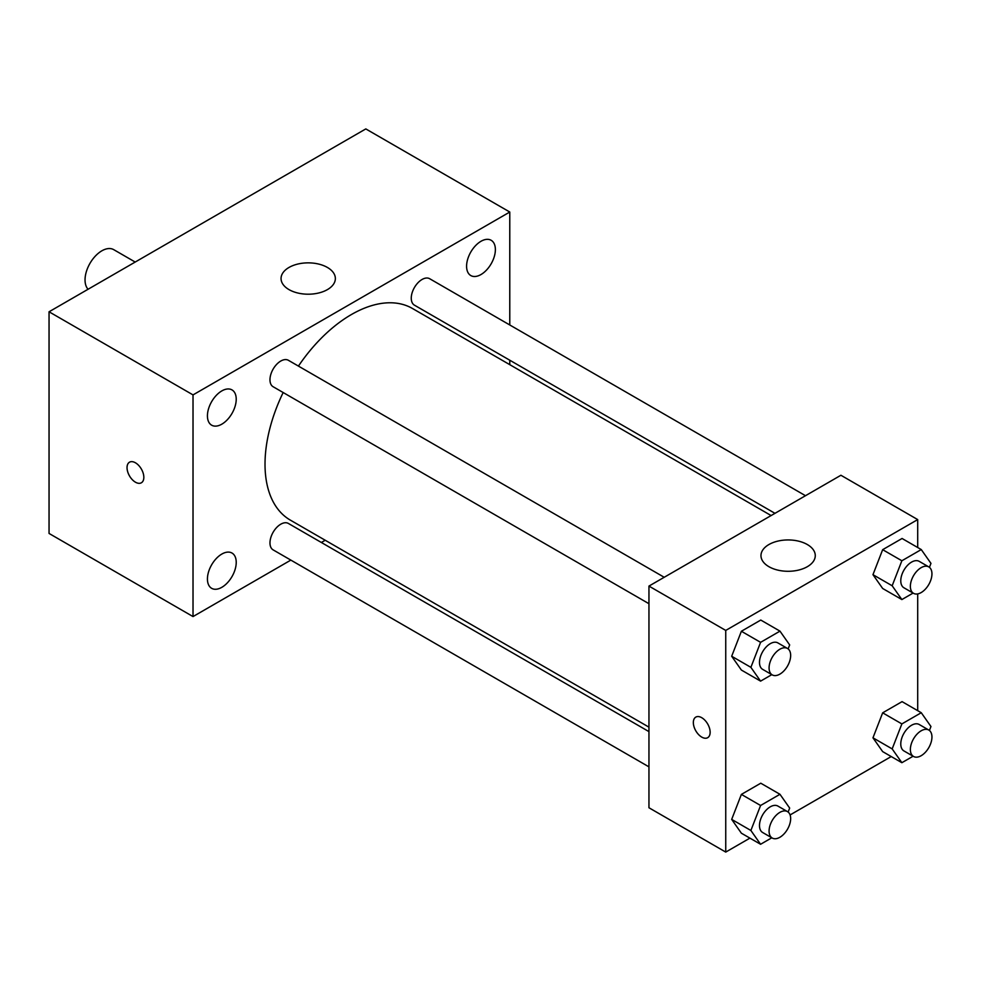 <?xml version="1.0" encoding="UTF-8"?>
<svg xmlns="http://www.w3.org/2000/svg" width="981" height="981" viewBox="0 0 981 981"><rect width="100%" height="100%" fill="white"/><g stroke="black" fill="none" stroke-linecap="round" stroke-linejoin="round"><path stroke-width="1.47" d="M135.194 262.05L113.722 249.652A23.752 13.709 120 0 0 95.415 256.016A23.752 13.709 120 0 0 85.04 279.916A23.752 13.709 120 0 0 88.057 289.26M290.842 560.102L193.024 616.571L49.05 533.443L49.05 311.786L365.803 128.916L509.777 212.031L509.777 324.981M480.984 241.289A20.356 11.76 120 0 0 467.679 259.242A20.356 11.76 120 0 0 470.794 275.551A20.356 11.76 120 0 0 491.162 263.791A20.356 11.76 120 0 0 491.162 240.284A20.356 11.76 120 0 0 480.984 241.289M221.816 390.916A20.356 11.76 120 0 0 208.524 408.856A20.356 11.76 120 0 0 211.638 425.178A20.356 11.76 120 0 0 232.006 413.418A20.356 11.76 120 0 0 232.006 389.911A20.356 11.76 120 0 0 221.816 390.916M221.816 554.069A20.356 11.76 120 0 0 208.524 572.009A20.356 11.76 120 0 0 211.638 588.318A20.356 11.76 120 0 0 232.006 576.57A20.356 11.76 120 0 0 232.006 553.051A20.356 11.76 120 0 0 221.816 554.069M193.024 616.571L193.024 394.902L49.05 311.786M193.024 394.902L509.777 212.031M327.409 289.616A27.149 15.671 180 0 1 297.819 293.012A27.149 15.671 180 0 1 281.057 278.53A27.149 15.671 180 0 1 308.206 262.859A27.149 15.671 180 0 1 335.355 278.53A27.149 15.671 180 0 1 327.409 289.616M325.214 540.249L321.351 542.481M143.839 477.342A11.882 6.855 60 0 1 141.374 482.775A11.882 6.855 60 0 1 129.492 475.92A11.882 6.855 60 0 1 129.492 462.198A11.882 6.855 60 0 1 138.652 465.386A11.882 6.855 60 0 1 143.839 477.342M141.374 482.775A11.882 6.855 60 0 1 129.504 475.92A11.882 6.855 60 0 1 129.504 462.198M509.777 360.211L509.777 364.674M805.499 495.712L429.678 278.727A15.255 8.804 120 0 0 422.038 279.487A15.255 8.804 120 0 0 411.26 298.175A15.255 8.804 120 0 0 414.411 305.152L774.978 513.333M648.956 731.618L288.389 523.449A15.255 8.804 120 0 0 280.75 524.21A15.255 8.804 120 0 0 269.971 542.885A15.255 8.804 120 0 0 273.123 549.875L648.956 766.86M664.211 577.282L288.389 360.297A15.255 8.804 120 0 0 280.75 361.057A15.255 8.804 120 0 0 270.793 374.509A15.255 8.804 120 0 0 273.123 386.735L648.956 603.707M283.166 392.523A122.171 70.534 120 0 0 265.017 464.172A122.171 70.534 120 0 0 290.315 520.102L648.956 727.154M771.115 515.552L412.486 308.5A122.171 70.534 120 0 0 298.42 366.097M749.925 838.13L725.744 852.084L648.956 807.755L648.956 586.086L840.913 475.258L917.701 519.587L917.701 547.521M891.214 756.559L790.097 814.941M882.667 588.477L872.967 574.682L882.667 549.679L902.066 538.483L882.667 549.679L872.967 574.682L882.667 588.477L901.87 599.563L892.17 585.767L901.87 560.764L921.257 549.568L930.957 563.364L929.424 567.325M741.378 833.2L731.679 819.393L741.378 794.402L760.778 783.206L741.378 794.402L731.679 819.393L741.378 833.2L760.582 844.273L750.882 830.478L760.582 805.487L779.969 794.291L789.668 808.086L788.135 812.047M917.701 593.897L917.701 710.661M725.744 852.084L725.744 630.427L917.701 519.587M882.667 751.618L872.967 737.822L882.667 712.831L902.066 701.636L882.667 712.831L872.967 737.822L882.667 751.618L901.87 762.703L892.17 748.908L901.87 723.917L921.257 712.721L930.957 726.516L929.424 730.477M741.378 670.048L731.679 656.252L741.378 631.261L760.778 620.053L741.378 631.261L731.679 656.252L741.378 670.048L760.582 681.133L750.882 667.338L760.582 642.334L779.969 631.139L789.668 644.934L788.135 648.895M725.744 630.427L648.956 586.086M768.932 566.699A27.149 15.671 180 0 1 760.974 555.614A27.149 15.671 180 0 1 788.123 539.942A27.149 15.671 180 0 1 815.272 555.614A27.149 15.671 180 0 1 798.522 570.096A27.149 15.671 180 0 1 768.932 566.699M710.146 732.255A11.882 6.855 60 0 1 707.681 737.687A11.882 6.855 60 0 1 695.799 730.833A11.882 6.855 60 0 1 695.799 717.111A11.882 6.855 60 0 1 704.959 720.299A11.882 6.855 60 0 1 710.146 732.255M707.681 737.687A11.882 6.855 60 0 1 695.811 730.833A11.882 6.855 60 0 1 695.811 717.111M771.814 674.646L760.582 681.133M787.498 648.466L777.908 642.923A15.255 8.804 120 0 0 766.149 647.006A15.255 8.804 120 0 0 759.49 662.371A15.255 8.804 120 0 0 762.642 669.349L772.243 674.891A15.255 8.804 120 0 0 787.498 666.087A15.255 8.804 120 0 0 787.498 648.466A15.255 8.804 120 0 0 775.75 652.549A15.255 8.804 120 0 0 769.079 667.902A15.255 8.804 120 0 0 772.243 674.891M750.882 667.338L731.679 656.252M760.582 642.334L741.378 631.261M779.969 631.139L760.778 620.053M913.103 593.076L901.87 599.563M928.786 566.895L919.197 561.353A15.255 8.804 120 0 0 907.437 565.436A15.255 8.804 120 0 0 900.779 580.789A15.255 8.804 120 0 0 903.93 587.778L913.532 593.321A15.255 8.804 120 0 0 928.786 584.517A15.255 8.804 120 0 0 928.786 566.895A15.255 8.804 120 0 0 917.039 570.979A15.255 8.804 120 0 0 910.368 586.331A15.255 8.804 120 0 0 913.532 593.321M892.17 585.767L872.967 574.682M901.87 560.764L882.667 549.679M921.257 549.568L902.066 538.483M771.814 837.786L760.582 844.273M787.498 811.618L777.908 806.075A15.255 8.804 120 0 0 766.149 810.159A15.255 8.804 120 0 0 759.49 825.512A15.255 8.804 120 0 0 762.642 832.501L772.243 838.044A15.255 8.804 120 0 0 787.498 829.227A15.255 8.804 120 0 0 787.498 811.618A15.255 8.804 120 0 0 775.75 815.702A15.255 8.804 120 0 0 769.079 831.054A15.255 8.804 120 0 0 772.243 838.044M750.882 830.478L731.679 819.393M760.582 805.487L741.378 794.402M779.969 794.291L760.778 783.206M913.103 756.216L901.87 762.703M928.786 730.036L919.197 724.493A15.255 8.804 120 0 0 907.437 728.589A15.255 8.804 120 0 0 900.779 743.941A15.255 8.804 120 0 0 903.93 750.931L913.532 756.461A15.255 8.804 120 0 0 928.786 747.657A15.255 8.804 120 0 0 928.786 730.036A15.255 8.804 120 0 0 917.039 734.131A15.255 8.804 120 0 0 910.368 749.484A15.255 8.804 120 0 0 913.532 756.461M892.17 748.908L872.967 737.822M901.87 723.917L882.667 712.831M921.257 712.721L902.066 701.636"/></g></svg>
